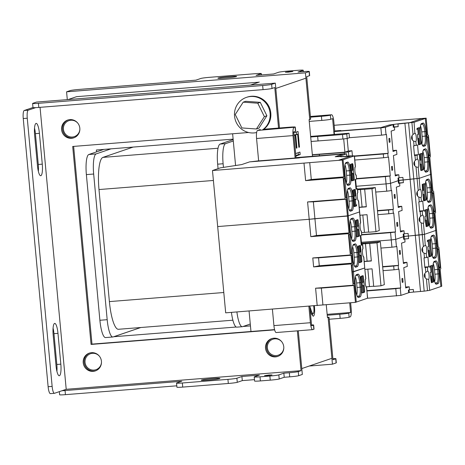 <?xml version="1.0" encoding="UTF-8"?>
<svg xmlns="http://www.w3.org/2000/svg" width="465" height="465" viewBox="0 0 465 465"><rect width="100%" height="100%" fill="white"/><g stroke="black" fill="none" stroke-linecap="round" stroke-linejoin="round"><path stroke-width="0.7" d="M269.119 375.005L264.544 375.633L267.451 375.575L272.025 374.941L269.119 375.005M212.662 378.609A9.393 0.529 -5.3 0 0 201.223 380.19A9.393 0.529 -5.3 0 0 208.483 380.039A9.393 0.529 -5.3 0 0 219.928 378.458A9.393 0.529 -5.3 0 0 212.662 378.609M68.146 119.918A9.393 9.131 -108.8 0 0 72.499 137.977A9.393 9.131 -108.8 0 0 74.197 137.669M69.843 119.615A9.393 9.131 -108.8 0 0 61.764 130.799A9.393 9.131 -108.8 0 0 73.743 137.843A9.393 9.131 -108.8 0 0 69.843 119.615M89.762 352.981A9.393 9.131 -108.8 0 0 94.116 371.041A9.393 9.131 -108.8 0 0 95.819 370.739M91.466 352.679A9.393 9.131 -108.8 0 0 83.386 363.863A9.393 9.131 -108.8 0 0 95.36 370.907A9.393 9.131 -108.8 0 0 91.466 352.679M272.083 338.503A9.393 9.131 -108.8 0 0 276.437 356.562A9.393 9.131 -108.8 0 0 278.14 356.26M273.786 338.2A9.393 9.131 -108.8 0 0 265.707 349.389A9.393 9.131 -108.8 0 0 277.681 356.428A9.393 9.131 -108.8 0 0 273.786 338.2M295.281 127.073L295.664 131.182A7.516 0.424 174.7 0 1 295.473 131.293L295.095 127.183A7.516 0.424 -5.3 0 0 295.281 127.073A7.516 0.424 -5.3 0 0 289.474 127.195L263.795 129.235A18.315 17.804 -108.8 0 0 269.671 108.153A18.315 17.804 -108.8 0 0 251.344 96.267A18.315 17.804 -108.8 0 0 247.118 97.139L246.409 97.383A18.315 17.804 -108.8 0 0 234.877 118.319A18.315 17.804 -108.8 0 0 254.006 132.926A18.315 17.804 -108.8 0 0 256.639 132.513M296.042 157.879L293.636 131.921L295.473 131.293M274.641 329.859L91.07 344.431L72.703 146.475L248.601 132.508M278.535 128.061L274.774 87.536L272.013 88.478A7.516 0.424 174.7 0 1 263.05 89.629L262.667 85.519L38.415 103.329L38.798 107.432L263.05 89.629M279.209 378.998A7.516 0.424 174.7 0 1 270.246 380.143L269.863 376.04A7.516 0.424 -5.3 0 0 278.826 374.889L279.209 378.998L284.225 377.284L289.695 376.853L289.317 372.744A7.516 0.424 -5.3 0 0 298.28 371.593L301.041 370.651L66.21 389.298L40.054 107.334M301.041 370.651L297.35 330.859M176.537 383.108A7.516 0.424 -5.3 0 0 182.35 382.986L182.728 387.095A7.516 0.424 174.7 0 1 176.921 387.217L176.537 383.108A7.516 0.424 -5.3 0 1 176.729 382.997L181.745 381.283L65.059 390.548L65.443 394.657L176.793 385.816M237.278 382.329A7.516 0.424 174.7 0 1 228.309 383.474L227.931 379.364A7.516 0.424 -5.3 0 0 236.894 378.219L237.278 382.329L242.294 380.614L241.91 376.505L259.412 375.116L254.396 376.83A7.516 0.424 -5.3 0 0 254.21 376.941A7.516 0.424 -5.3 0 0 260.016 376.819L260.4 380.928L270.246 380.143M242.294 380.614L254.46 379.649M289.317 372.744L283.848 373.18L284.225 377.284M38.798 107.432A7.516 0.424 174.7 0 1 35.695 107.636A7.516 0.424 174.7 0 1 32.986 107.56L32.608 103.451A7.516 0.424 -5.3 0 0 38.415 103.329M50.493 393.611A7.516 1.715 -94.5 0 1 50.394 393.628A7.516 1.715 -94.5 0 1 48.128 386.711L52.138 386.392A7.516 1.715 85.5 0 0 54.405 393.309A7.516 1.715 85.5 0 0 54.504 393.291L66.21 389.298M61.955 390.751A7.516 0.424 -5.3 0 0 65.059 390.548M227.931 379.364L182.35 382.986M236.894 378.219L241.91 376.505M269.863 376.04L260.016 376.819M278.826 374.889L283.848 373.18M279.477 127.991L275.315 83.119L36.473 102.079L32.794 103.335A7.516 0.424 -5.3 0 0 32.608 103.451M274.577 329.621L91.989 344.117L73.644 146.399M298.28 371.593L298.664 375.703L302.337 374.447L298.292 330.784M262.667 85.519A7.516 0.424 -5.3 0 0 271.636 84.368L275.315 83.119M34.515 128.09A10.8 2.465 -94.5 0 1 35.41 133.653L38.27 164.47A10.8 2.465 -94.5 0 1 38.363 171.353M53.068 328.104A10.8 2.465 -94.5 0 1 53.963 333.667L56.823 364.479A10.8 2.465 -94.5 0 1 56.916 371.366M24.227 110.496L28.243 110.176A7.516 1.715 85.5 0 0 27.261 118.215L23.25 118.534A7.516 1.715 -94.5 0 1 24.227 110.496L32.98 107.508M23.25 118.534L48.128 386.711M65.443 394.657A7.516 0.424 174.7 0 1 59.63 394.785L59.34 391.64M298.664 375.703A7.516 0.424 174.7 0 1 289.695 376.853M260.4 380.928A7.516 0.424 174.7 0 1 254.588 381.05L254.21 376.941M182.728 387.095L228.309 383.474M91.07 344.431L91.989 344.117M28.243 110.176L35.695 107.636M34.613 134.978L37.467 165.79A10.8 2.465 85.5 0 0 40.728 175.735A10.8 2.465 85.5 0 0 42.28 164.151L39.42 133.339A10.8 2.465 85.5 0 0 36.16 123.388A10.8 2.465 85.5 0 0 34.613 134.978M53.167 334.986L56.027 365.798A10.8 2.465 85.5 0 0 59.282 375.749A10.8 2.465 85.5 0 0 60.834 364.159L57.974 333.347A10.8 2.465 85.5 0 0 54.713 323.402A10.8 2.465 85.5 0 0 53.167 334.986M52.138 386.392L27.261 118.215M294.008 127.555A7.516 1.715 85.5 0 0 293.026 135.594L256.564 138.494A7.516 1.715 -94.5 0 1 257.546 130.45L295.095 127.183M257.546 130.45L260.301 129.508M276.286 332.516A7.516 1.715 -94.5 0 1 276.193 332.539A7.516 1.715 -94.5 0 1 273.926 325.616L310.388 322.722L308.859 306.237M256.564 138.494L258.645 160.902L295.106 158.007L293.026 135.594M272.391 309.132L273.926 325.616M310.388 322.722A7.516 1.715 85.5 0 0 312.654 329.644A7.516 1.715 85.5 0 0 312.753 329.621L313.84 329.249L313.457 325.14A7.516 0.424 -5.3 0 0 313.648 325.029A7.516 0.424 -5.3 0 0 311.538 324.93M309.8 306.162L311.62 325.767L313.457 325.14M313.648 325.029L314.026 329.139A7.516 0.424 174.7 0 1 313.84 329.249M111.048 148.835L96.116 153.927A18.786 4.29 85.5 0 0 93.668 174.026L107.183 319.693A18.786 4.29 85.5 0 0 112.85 336.991A18.786 4.29 85.5 0 0 113.094 336.939L140.756 327.511M133.147 147.079L102.91 157.391A30.056 6.859 85.5 0 0 98.993 189.551L109.385 301.599A30.056 6.859 85.5 0 0 118.453 329.284L232.884 320.199M231.436 312.387A18.786 4.29 85.5 0 0 236.83 327.151L242.3 326.715A18.786 4.29 85.5 0 0 242.544 326.663L250.275 324.024M233.168 139.622L220.096 144.08A18.786 4.29 85.5 0 0 217.649 164.18L218.062 168.632M103.753 149.416L88.827 154.502A18.786 4.29 85.5 0 0 86.374 174.602L99.888 320.269A18.786 4.29 85.5 0 0 105.555 337.573L112.85 336.991M233.302 141.011L225.566 143.644A18.786 4.29 85.5 0 0 223.119 163.744L223.456 167.377M236.906 311.951A18.786 4.29 85.5 0 0 242.3 326.715M289.974 71.587L285.394 72.22L288.3 72.156L292.874 71.523L289.974 71.587M229.332 76.62A9.393 0.529 -5.3 0 0 217.893 78.201A9.393 0.529 -5.3 0 0 225.153 78.044A9.393 0.529 -5.3 0 0 236.598 76.463A9.393 0.529 -5.3 0 0 229.332 76.62M327.232 315.258L339.781 314.264A7.516 0.424 -5.3 0 0 348.744 313.114L349.128 317.223A7.516 0.424 174.7 0 1 340.159 318.368L329.22 319.24L332.981 359.765L335.742 358.823A7.516 0.424 -5.3 0 0 335.928 358.707A7.516 0.424 -5.3 0 0 332.876 358.649M327.151 314.346L350.587 312.486L348.744 313.114M309.475 75.708L309.097 71.598A7.516 0.424 -5.3 0 0 309.283 71.482L309.667 75.592A7.516 0.424 174.7 0 1 309.475 75.708L306.72 76.649L310.475 117.174L321.414 116.308A7.516 0.424 -5.3 0 0 330.382 115.157L330.76 119.267A7.516 0.424 174.7 0 1 321.797 120.412L309.248 121.412M67.303 99.632L66.576 91.82L70.256 90.565A7.516 0.424 -5.3 0 1 79.224 89.414L195.905 80.149L200.927 78.44A7.516 0.424 -5.3 0 1 209.889 77.289L255.471 73.673A7.516 0.424 -5.3 0 1 261.278 73.546A7.516 0.424 -5.3 0 1 261.092 73.662L256.07 75.371L273.577 73.982L278.593 72.273A7.516 0.424 -5.3 0 1 287.556 71.122L297.402 70.343A7.516 0.424 -5.3 0 1 303.215 70.215A7.516 0.424 -5.3 0 1 303.023 70.331L298.007 72.04L303.476 71.61A7.516 0.424 -5.3 0 1 309.283 71.482M327.424 317.31L329.034 317.182L328.11 317.496L332.44 364.188L309.248 366.031M66.576 91.82L305.418 72.854L309.748 119.54L310.667 119.226L310.475 117.174M335.928 358.707L336.311 362.816A7.516 0.424 174.7 0 1 336.119 362.933L332.44 364.188M309.097 71.598L305.418 72.854M329.034 317.182L329.22 319.24M350.627 302.744L351.191 308.812A7.516 1.715 85.5 0 1 350.215 316.851L349.128 317.223M380.864 127.875L385.351 127.3L386.026 134.583L381.544 135.158L380.864 127.875L334.19 131.578L335.3 131.2L334.736 131.397L333.835 121.685A7.516 1.715 85.5 0 0 331.568 114.768A7.516 1.715 85.5 0 0 331.469 114.785L330.382 115.157M334.19 131.578L334.451 134.379L334.079 134.507L332.603 118.639L330.76 119.267M349.686 302.82L350.587 312.486M365.194 279.645L365.728 278.878A4.319 0.988 85.5 0 0 365.316 283.388A4.319 0.988 85.5 0 0 366.513 287.353L367.646 298.17L356.266 302.081L354.592 283.999L353.423 283.516L351.738 265.358L352.749 264.132L351.784 253.745L350.616 253.262L348.93 235.104L349.942 233.878L348.262 215.801L359.643 211.889L348.262 215.801L346.588 197.724L345.419 197.236L343.734 179.083L344.745 177.851L343.065 159.774L338.979 160.1L350.366 156.24M348.366 233.68L310.812 236.662L309.202 219.294L348.262 215.801L347.425 216.086L345.867 199.247L345.146 198.944L343.17 177.653L343.792 176.903L342.228 160.059L354.446 155.862L348.593 155.949L340.787 156.786L350.395 156.228L339.055 160.094L343.065 159.774L353.458 271.827L364.717 267.985L352.348 271.915L353.458 271.827L356.266 302.081L355.429 302.366L353.871 285.522L321.362 288.102L315.596 288.207L353.15 285.225L351.174 263.934L351.796 263.178L351.063 255.268L350.343 254.971L348.366 233.68L348.988 232.924L347.425 216.086L314.921 218.666L316.485 235.505L348.988 232.924M353.15 285.225L353.871 285.522M351.174 263.934L313.619 266.916L319.292 265.759L351.796 263.178M310.812 236.662L316.485 235.505M350.343 254.971L312.788 257.953L318.554 257.848L319.292 265.759M351.063 255.268L318.554 257.848M321.362 288.102L322.925 304.947L225.682 312.84L217.678 226.565L309.202 219.294L217.678 226.565L212.476 170.539L309.725 162.64L311.288 179.484L343.792 176.903M317.206 305.575L315.596 288.207M313.619 266.916L312.788 257.953M355.429 302.366L322.925 304.947M359.957 215.243L367.042 214.685L368.669 232.233L375.958 231.651L371.977 188.703L364.682 189.284L366.31 206.838L359.224 207.402M357.585 189.714L364.682 189.284M371.977 188.703L375.319 187.564L357.527 189.052M360.439 189.429L362.072 206.983L359.213 207.268M366.292 206.652L362.072 206.983M375.958 231.651L379.306 230.512L375.319 187.564M368.652 232.047L361.572 232.663M362.816 215.016L364.426 232.378M99.516 356.341A8.451 8.219 -108.8 0 0 85.2 363.368A8.451 8.219 -108.8 0 0 101.486 362.119M77.899 123.277A8.451 8.219 -108.8 0 0 63.583 130.299A8.451 8.219 -108.8 0 0 79.87 129.055M96.557 151.869L96.389 149.997L233.128 139.14L232.628 133.781L235.575 165.517M249.066 310.986L250.972 331.493L250.449 325.895L243.085 326.476M236.237 327.023L113.71 336.73M259.319 82.049L250.379 85.095L258.9 82.189L76.58 96.668L68.059 99.574M113.71 336.753L140.831 327.505M281.837 341.862A8.451 8.219 -108.8 0 0 267.369 347.878A8.451 8.219 -108.8 0 0 283.807 347.646M295.647 153.584L299.937 152.067L300.169 154.549L295.641 156.205M309.835 306.563L310.765 309.126C311.533 311.777 312.329 313.305 313.148 313.712C313.892 313.009 314.125 310.864 313.846 307.278L313.683 305.854M314.34 305.801L314.491 307.191C314.881 312.323 314.526 315.317 313.427 316.177L313.288 316.194M313.183 316.194L313.427 316.177C312.492 315.927 311.579 314.311 310.684 311.335L310.138 309.824M311.225 313.869L313.148 313.712M327.447 317.549L326.25 304.68M312.486 156.298L309.08 119.592M275.809 88.443L305.261 78.399M301.797 368.571L331.249 358.527M293.729 132.955L298.03 131.49L299.477 147.097L298.844 147.312L297.623 134.187L295.717 134.838L296.937 147.963L296.298 148.178L295.083 135.053L293.961 135.437M313.84 307.243L314.491 307.191M312.654 313.753L312.311 315.317M310.079 309.178L310.765 309.126M298.158 152.671L298.344 154.694L300.169 154.549M298.344 154.694L295.827 155.548M296.252 132.095L296.449 134.28M298.826 147.149L299.477 147.097M293.921 134.972L297.623 134.187M293.921 134.984L295.717 134.838M296.286 148.015L296.937 147.963M293.932 135.146L295.083 135.053M362.386 249.391L362.921 248.624A4.319 0.988 85.5 0 0 362.508 253.134A4.319 0.988 85.5 0 0 363.706 257.099L364.717 267.985L363.822 257.104L363.002 256.023M361.189 244.695L362.694 244.753L363.02 248.519M359.997 223.619L360.532 222.851A4.319 0.988 85.5 0 0 360.119 227.362A4.319 0.988 85.5 0 0 361.317 231.326L361.793 235.046L360.34 235.575L361.241 245.282L362.566 244.828L362.921 248.624M361.665 235.121L361.427 231.338L360.613 230.256M357.161 229.268L359.009 229.791L357.219 229.861M357.05 219.893L357.823 219.672L358.166 220.706L358.637 225.821L356.917 226.624M356.905 226.513L358.637 225.821M358.155 230.082L358.736 236.313L359.335 236.11L359.48 234.901L359.335 236.144L357.062 236.918L356.713 235.848L355.551 220.404L357.823 219.631L358.172 220.706L359.492 234.901M355.498 220.451L356.184 220.189M359.009 229.791L359.48 234.901M357.207 219.881L357.788 226.106M358.736 236.313L357.823 236.406M355.551 220.445L356.713 235.848L357.062 236.883L357.847 236.615L356.318 220.183M359.555 255.041L361.398 255.564L359.608 255.634M359.439 245.665L360.212 245.444L360.555 246.479L361.032 251.588L359.305 252.396M359.3 252.286L361.032 251.588M360.544 255.855L361.125 262.086L361.724 261.882L361.869 260.673L361.729 261.917L359.457 262.69L359.102 261.615L357.788 247.427L357.94 246.177L360.195 245.41L361.88 260.673M357.887 246.218L358.573 245.962M361.398 255.564L361.869 260.673M359.602 245.648L360.177 251.879M361.125 262.086L360.212 262.173M357.945 246.218L359.114 261.615L359.451 262.655L360.236 262.388L358.713 245.956M353.952 264.719A8.265 1.889 85.5 0 0 354.231 257.221L353.819 252.739A8.265 1.889 85.5 0 0 352.575 246.665M351.563 238.946A8.265 1.889 85.5 0 0 351.842 231.448L351.424 226.967A8.265 1.889 85.5 0 0 350.186 220.892M355.644 226.577L356.062 231.059A9.207 2.098 -94.5 0 1 354.865 240.905L353.359 241.422A9.207 2.098 -94.5 0 1 352.726 241.23A9.207 2.098 -94.5 0 1 350.459 232.971L350.046 228.484A9.207 2.098 -94.5 0 1 350.895 218.905A9.207 2.098 -94.5 0 1 351.244 218.637L352.749 218.126A9.207 2.098 -94.5 0 1 355.644 226.577L354.528 226.722A8.265 1.889 85.5 0 0 352.034 219.108A8.265 1.889 85.5 0 0 351.924 219.131L350.523 219.608M358.038 252.35L358.451 256.831A9.207 2.098 -94.5 0 1 357.254 266.678L355.748 267.195A9.207 2.098 -94.5 0 1 355.115 267.003A9.207 2.098 -94.5 0 1 352.848 258.738L352.435 254.256A9.207 2.098 -94.5 0 1 353.284 244.677A9.207 2.098 -94.5 0 1 353.632 244.41L355.138 243.898A9.207 2.098 -94.5 0 1 358.038 252.35L356.917 252.489A8.265 1.889 85.5 0 0 354.423 244.881A8.265 1.889 85.5 0 0 354.313 244.904L352.912 245.381M361.654 244.666L360.794 235.418M360.648 222.741L358.637 201.037L357.806 200.002M353.359 241.422L352.232 240.568A8.265 1.889 85.5 0 0 352.249 240.579A8.265 1.889 85.5 0 0 352.36 240.562L353.865 240.045A8.265 1.889 85.5 0 0 354.94 231.204L354.528 226.722L351.424 226.967M354.632 266.352A8.265 1.889 85.5 0 0 354.644 266.352A8.265 1.889 85.5 0 0 354.749 266.329L356.254 265.817A8.265 1.889 85.5 0 0 357.329 256.976L356.917 252.489L353.819 252.739M365.845 278.762L364.717 267.985L365.728 278.878M367.524 298.239L366.623 287.358L365.81 286.277M362.357 285.295L364.205 285.818L362.415 285.888M362.09 275.937L363.02 275.699L363.363 276.733L363.833 281.842L362.113 282.65M362.101 282.54L363.833 281.842M363.351 286.109L363.932 292.34L364.531 292.136L364.694 290.921L363.38 276.727L363.014 275.623L360.741 276.396L361.904 291.875L360.602 277.675L360.747 276.472L361.514 276.21L363.043 292.642L362.165 292.915M364.205 285.818L364.676 290.927M362.404 275.902L362.985 282.133M363.932 292.34L363.02 292.427M362.247 292.979L361.904 291.869L362.258 292.904M362.281 292.979L364.537 292.206L364.694 290.921M356.76 294.973A8.265 1.889 85.5 0 0 357.039 287.475L356.626 282.993A8.265 1.889 85.5 0 0 355.382 276.919M360.061 296.932L358.556 297.449A9.207 2.098 -94.5 0 1 357.922 297.257A9.207 2.098 -94.5 0 1 355.655 288.992L355.243 284.51A9.207 2.098 -94.5 0 1 356.091 274.931A9.207 2.098 -94.5 0 1 356.44 274.664L357.945 274.152A9.207 2.098 -94.5 0 1 360.846 282.604L361.259 287.085A9.207 2.098 -94.5 0 1 360.061 296.932L359.061 296.071A8.265 1.889 85.5 0 0 360.137 287.225L359.724 282.743A8.265 1.889 85.5 0 0 357.23 275.135A8.265 1.889 85.5 0 0 357.12 275.158L355.719 275.635M357.44 296.606A8.265 1.889 85.5 0 0 357.446 296.606A8.265 1.889 85.5 0 0 357.556 296.583L359.061 296.071L357.236 296.217M437.472 249.403L438.559 249.054L440.245 267.212L439.239 268.439L440.913 286.516L429.66 290.352L424.19 291.148L413.548 292.078L413.309 289.463L409.479 289.765L408.392 290.137L408.636 292.752L400.94 295.374L367.501 298.251M398.133 206.541L401.737 206.291L402.115 210.401L398.604 211.592L400.493 231.954L404.004 230.756L404.283 233.744L408.107 233.436L408.351 236.051L424.458 234.325L435.717 230.489L437.396 248.572L438.559 249.054M439.111 267.073L440.245 267.212M441.75 286.231L440.913 286.516L435.717 230.489L436.554 230.204L438.117 247.049L438.832 247.345L440.808 268.636L440.186 269.392L441.75 286.231M413.548 292.055L408.619 292.613M409.026 289.922L409.258 292.398M403.829 233.895L404.062 236.371L403.422 236.586L408.351 236.028L404.062 236.371L404.3 238.987L403.667 239.202M408.596 238.644L404.3 238.987M426.254 253.692L426.608 257.482L424.452 257.872L424.016 253.146L426.254 253.692A4.319 0.988 85.5 0 0 426.667 249.182A4.319 0.988 85.5 0 0 425.469 245.218L423.4 246.508L422.301 234.697L408.351 236.051L408.596 238.667L404.765 238.969L405.044 241.957L401.533 243.154L403.422 263.51L406.933 262.312L403.329 262.568M424.016 253.146C421.377 251.245 421.174 249.031 423.4 246.508M427.498 290.724L426.405 278.913L428.649 279.465A4.319 0.988 85.5 0 0 429.055 274.955A4.319 0.988 85.5 0 0 427.864 270.99L425.789 272.281L425.353 267.555L424.882 267.613L423.987 257.935L424.452 257.872M425.353 267.555L427.509 267.195L427.649 270.99M425.097 277.884A4.319 0.988 85.5 0 0 424.783 273.472M430.16 272.525L431.02 272.234L430.172 272.641M431.392 276.204L431.968 282.435L431.351 282.644L430.532 276.495L431.392 276.204L430.474 275.896M431.02 272.234L430.445 266.003L429.84 266.207L429.695 267.416L429.84 266.172L432.113 265.399L432.462 266.468L433.63 281.912L431.357 282.685L430.172 272.525M433.769 280.668L433.624 281.871L431.95 282.226M433.781 280.662L432.462 266.468L432.113 265.434L431.334 265.701L432.857 282.133M427.771 246.758L428.631 246.462L427.783 246.869M428.997 250.437L429.579 256.663L428.963 256.872L428.137 250.722L428.997 250.437L428.085 250.124M428.631 246.462L428.05 240.231L427.451 240.434L427.306 241.643L427.451 240.399L429.724 239.626L430.073 240.696L431.381 254.896L431.235 256.099L429.555 256.453M427.777 246.752L428.963 256.913M431.381 254.89L430.073 240.696L429.724 239.661L428.945 239.928L430.468 256.36M422.702 252.111A4.319 0.988 85.5 0 0 422.394 247.7M432.247 255.942A8.265 1.889 85.5 0 0 432.52 248.45L432.107 243.968A8.265 1.889 85.5 0 0 430.863 237.888M434.636 281.714A8.265 1.889 85.5 0 0 434.915 274.216L434.496 269.735A8.265 1.889 85.5 0 0 433.252 263.661M431.392 254.89L431.235 256.139L428.98 256.907M427.509 267.195L428.835 266.741L427.934 257.035L426.608 257.482M433.531 275.739L433.113 271.258A9.207 2.098 -94.5 0 1 433.967 261.679A9.207 2.098 -94.5 0 1 434.316 261.406L435.821 260.894A9.207 2.098 -94.5 0 1 438.716 269.345L439.134 273.827A9.207 2.098 -94.5 0 1 437.931 283.679L436.426 284.191A9.207 2.098 -94.5 0 1 435.798 283.999A9.207 2.098 -94.5 0 1 433.531 275.739M431.142 249.967L430.724 245.485A9.207 2.098 -94.5 0 1 431.572 235.906A9.207 2.098 -94.5 0 1 431.921 235.639L433.426 235.121A9.207 2.098 -94.5 0 1 436.327 243.573L436.74 248.06A9.207 2.098 -94.5 0 1 435.542 257.906L434.037 258.418A9.207 2.098 -94.5 0 1 433.403 258.226A9.207 2.098 -94.5 0 1 431.142 249.967M424.83 267.026L428.835 266.741M426.405 278.913C423.766 277.018 423.563 274.803 425.789 272.281M406.933 262.312L407.311 266.422L403.8 267.619L405.689 287.975L409.2 286.777L409.479 289.765M405.602 287.033L409.2 286.777M391.222 190.609L386.741 191.185L386.066 183.902L390.548 183.326L391.222 190.609L391.64 190.464L393.39 209.326L392.972 209.471L393.32 213.203L393.739 213.063L395.488 231.925L395.07 232.064L396.418 246.63L391.937 247.206L391.263 239.923L395.744 239.347L403.434 236.726L403.678 239.341L404.765 238.969M433.915 211.046L435.048 211.186L434.037 212.412L435.717 230.489L424.458 234.325L425.254 245.218M435.31 283.354A8.265 1.889 85.5 0 0 435.321 283.354A8.265 1.889 85.5 0 0 435.432 283.33L436.937 282.819A8.265 1.889 85.5 0 0 438.013 273.972L437.594 269.491A8.265 1.889 85.5 0 0 435.101 261.876A8.265 1.889 85.5 0 0 434.996 261.9L433.595 262.376M434.037 258.418L432.915 257.569A8.265 1.889 85.5 0 0 432.932 257.581A8.265 1.889 85.5 0 0 433.037 257.558L434.543 257.046A8.265 1.889 85.5 0 0 435.624 248.2L435.205 243.718A8.265 1.889 85.5 0 0 432.712 236.11A8.265 1.889 85.5 0 0 432.601 236.127L431.2 236.609M396.418 246.63L396.837 246.491L398.586 265.352L398.168 265.498L398.517 269.229L398.935 269.09L400.685 287.951L400.266 288.091L400.94 295.374M400.132 250.379L399.296 250.664L399.638 254.396L400.475 254.111L400.132 250.379M402.242 282.412L403.074 282.127L402.731 278.39L401.894 278.675L402.242 282.412M402.219 282.191L403.074 282.127M400.475 254.111L399.621 254.181M398.586 265.352L382.654 266.619M380.934 248.083L391.937 247.206M398.517 269.229L394.035 269.805L393.686 266.067L382.683 266.945M393.686 266.067L398.168 265.498M400.685 287.951L366.949 290.631M383.032 270.677L394.035 269.805M396.459 295.949L395.785 288.666L366.978 290.956M395.785 288.666L400.266 288.091M361.433 242.294L391.263 239.923L361.433 242.294M432.276 193.376L433.363 193.027L435.048 211.186M392.937 150.515L396.535 150.265L396.918 154.374L393.407 155.572L395.297 175.927L398.807 174.73L399.086 177.717L402.911 177.415L403.155 180.025L419.261 178.304L430.52 174.462L432.194 192.545L433.363 193.027M436.554 230.204L435.717 230.489L430.52 174.462L431.357 174.177L432.915 191.022L433.636 191.318L435.612 212.61L434.99 213.365L436.554 230.204M428.718 155.025L429.852 155.159L428.84 156.385L430.52 174.462L419.261 178.304L398.865 180.344L399.104 182.96L398.47 183.175M386.026 134.583L386.444 134.437L388.194 153.299L387.775 153.444L388.118 157.182L388.537 157.036L390.286 175.898L389.873 176.043L390.548 183.326L398.238 180.699L398.482 183.315L403.399 182.64L399.104 182.96M398.633 177.868L398.865 180.344L398.226 180.565L403.155 180.007L403.399 182.64M421.058 197.666L421.412 201.461L419.256 201.845L418.814 197.119L421.058 197.666A4.319 0.988 85.5 0 0 421.47 193.155A4.319 0.988 85.5 0 0 420.273 189.191L418.204 190.487L417.105 178.676L416.012 166.865L418.25 167.412A4.319 0.988 85.5 0 0 418.663 162.901A4.319 0.988 85.5 0 0 417.465 158.937L415.396 160.233L414.954 155.508L414.489 155.56L413.588 145.882L417.541 144.981L418.442 154.694L417.117 155.147L417.25 158.937M418.814 197.119C416.181 195.219 415.977 193.01 418.204 190.487M423.452 223.438L424.458 234.325L422.301 234.697L421.209 222.892L423.452 223.438A4.319 0.988 85.5 0 0 423.859 218.928A4.319 0.988 85.5 0 0 422.662 214.964L420.593 216.254L420.157 211.529L419.686 211.587L418.785 201.909L419.256 201.845M420.157 211.529L422.313 211.168L422.452 214.964M419.901 221.857A4.319 0.988 85.5 0 0 419.587 217.446M424.964 216.504L425.824 216.208L424.975 216.614M426.19 220.183L426.771 226.414L426.155 226.618L425.33 220.468L426.19 220.183L425.277 219.869M425.824 216.208L425.248 209.977L424.644 210.18L424.499 211.389L424.644 210.145L426.917 209.372L427.265 210.447L428.434 225.885L426.161 226.658L424.975 216.498M425.975 209.692L426.917 209.407L427.259 210.447L428.573 224.642L428.428 225.845L426.748 226.199M426.138 209.674L427.661 226.106M423.435 190.435L422.854 184.204L422.255 184.413L422.575 190.731L423.435 190.435L422.586 190.842M423.801 194.411L424.382 200.642L423.766 200.845L422.941 194.696L423.801 194.411L422.888 194.103M423.586 183.919L424.51 183.64L424.876 184.675L426.19 198.869L426.039 200.113L423.784 200.88L423.417 199.811L422.249 184.373L424.522 183.599L424.876 184.675L426.184 198.869L426.039 200.078L424.359 200.427M423.743 183.902L425.272 200.339M417.506 196.091A4.319 0.988 85.5 0 0 417.198 191.673M427.05 199.921A8.265 1.889 85.5 0 0 427.323 192.423L426.911 187.941A8.265 1.889 85.5 0 0 425.667 181.867M429.439 225.694A8.265 1.889 85.5 0 0 429.718 218.195L429.3 213.714A8.265 1.889 85.5 0 0 428.056 207.634M422.313 211.168L423.638 210.721L422.737 201.008L421.412 201.461M428.335 219.713L427.916 215.231A9.207 2.098 -94.5 0 1 428.765 205.652A9.207 2.098 -94.5 0 1 429.119 205.385L430.625 204.867A9.207 2.098 -94.5 0 1 433.52 213.325L433.938 217.806A9.207 2.098 -94.5 0 1 432.735 227.652L431.229 228.164A9.207 2.098 -94.5 0 1 430.602 227.972A9.207 2.098 -94.5 0 1 428.335 219.713M425.94 193.94L425.527 189.458A9.207 2.098 -94.5 0 1 426.376 179.879A9.207 2.098 -94.5 0 1 426.725 179.612L428.23 179.101A9.207 2.098 -94.5 0 1 431.131 187.552L431.543 192.033A9.207 2.098 -94.5 0 1 430.346 201.88L428.84 202.397A9.207 2.098 -94.5 0 1 428.207 202.205A9.207 2.098 -94.5 0 1 425.94 193.94M419.633 211.005L423.638 210.721M421.209 222.892C418.57 220.991 418.366 218.777 420.593 216.254M399.569 182.948L399.848 185.936L396.331 187.133L398.22 207.489L401.737 206.291M400.406 231.006L404.004 230.756M418.25 167.412L420.058 189.191M430.113 227.327A8.265 1.889 85.5 0 0 430.125 227.327A8.265 1.889 85.5 0 0 430.235 227.304L431.735 226.792A8.265 1.889 85.5 0 0 432.816 217.946L432.398 213.464A8.265 1.889 85.5 0 0 429.904 205.856A8.265 1.889 85.5 0 0 429.8 205.873L428.393 206.355M428.84 202.397L427.719 201.543A8.265 1.889 85.5 0 0 427.736 201.554A8.265 1.889 85.5 0 0 427.841 201.531L429.346 201.019A8.265 1.889 85.5 0 0 430.427 192.179L430.009 187.691A8.265 1.889 85.5 0 0 427.515 180.083A8.265 1.889 85.5 0 0 427.405 180.106L426.004 180.583M404.283 233.744L403.196 234.11L403.434 236.726L395.744 239.347L391.263 239.923L390.583 232.64L361.782 234.93M394.936 194.353L394.099 194.637L394.442 198.369L395.279 198.084L394.936 194.353M397.04 226.385L397.877 226.1L397.534 222.363L396.697 222.648L397.04 226.385M397.023 226.164L397.877 226.1M395.279 198.084L394.425 198.154M393.39 209.326L377.458 210.593M375.737 192.057L386.741 191.185M393.32 213.203L388.833 213.778L388.49 210.046L377.487 210.918M388.49 210.046L392.972 209.471M395.488 231.925L361.747 234.604M377.836 214.65L388.833 213.778M390.583 232.64L395.07 232.064M356.237 186.267L386.066 183.902L356.237 186.267M212.476 170.539L220.34 167.859L241.736 164.569L249.67 161.861L341.833 154.177L342.647 154.177L335.189 156.722L350.25 156.194M343.17 177.653L305.615 180.641L311.288 179.484M345.146 198.944L307.586 201.926L313.358 201.827L314.921 218.666L309.202 219.294L307.586 201.926M345.867 199.247L313.358 201.827M305.615 180.641L304.005 163.267M309.725 162.64L342.228 160.059M357.19 193.37L357.725 192.597A4.319 0.988 85.5 0 0 357.312 197.108A4.319 0.988 85.5 0 0 358.509 201.072L360.532 222.851M355.992 188.674L357.492 188.732L357.823 192.493M354.801 167.598L355.33 166.825A4.319 0.988 85.5 0 0 354.923 171.341A4.319 0.988 85.5 0 0 356.12 175.299L356.591 179.019L355.144 179.548L356.045 189.255L357.37 188.807L357.725 192.597M356.469 179.095L356.231 175.311L355.411 174.23M258.633 160.826L250.403 161.814L299.239 157.931L300.634 157.478M351.964 173.242L353.807 173.765L352.022 173.834M351.854 163.872L352.627 163.645L352.964 164.686L353.441 169.795L351.72 170.597M351.709 170.486L353.441 169.795M352.958 174.055L353.534 180.286L354.138 180.083L354.284 178.874L354.138 180.118L351.866 180.891L351.517 179.821L350.209 165.627L350.348 164.383L352.61 163.61L354.289 178.874M350.302 164.424L350.988 164.162M353.807 173.765L354.284 178.874M352.011 163.854L352.592 170.085M353.534 180.286L352.627 180.379M350.354 164.418L351.866 180.856L352.644 180.589L351.122 164.157M354.353 199.014L356.202 199.537L354.411 199.607M354.243 189.639L355.016 189.418L355.359 190.458L355.83 195.567L354.109 196.369M354.098 196.259L355.83 195.567M355.347 199.828L355.928 206.059L356.527 205.856L356.672 204.647L356.533 205.89L354.26 206.663L353.906 205.594L352.592 191.4L352.743 190.15L354.998 189.383L356.202 199.537M352.691 190.197L353.377 189.935M354.4 189.627L354.981 195.852M355.928 206.059L355.016 206.152M352.743 190.191L354.272 206.623L355.039 206.361L353.51 189.929M348.756 208.692A8.265 1.889 85.5 0 0 349.035 201.194L348.622 196.712A8.265 1.889 85.5 0 0 347.378 190.638M346.367 182.919A8.265 1.889 85.5 0 0 346.646 175.421L346.227 170.94A8.265 1.889 85.5 0 0 344.983 164.866M350.447 170.55L350.866 175.032A9.207 2.098 -94.5 0 1 349.663 184.884L348.157 185.395A9.207 2.098 -94.5 0 1 347.529 185.204A9.207 2.098 -94.5 0 1 345.263 176.944L344.844 172.463A9.207 2.098 -94.5 0 1 345.698 162.884A9.207 2.098 -94.5 0 1 346.047 162.611L347.553 162.099A9.207 2.098 -94.5 0 1 350.447 170.55L349.325 170.696A8.265 1.889 85.5 0 0 346.832 163.081A8.265 1.889 85.5 0 0 346.727 163.105L345.326 163.581M352.842 196.323L353.255 200.804A9.207 2.098 -94.5 0 1 352.057 210.657L350.552 211.168A9.207 2.098 -94.5 0 1 349.918 210.976A9.207 2.098 -94.5 0 1 347.651 202.717L347.239 198.235A9.207 2.098 -94.5 0 1 348.087 188.651A9.207 2.098 -94.5 0 1 348.436 188.383L349.942 187.872A9.207 2.098 -94.5 0 1 352.842 196.323L351.72 196.468A8.265 1.889 85.5 0 0 349.227 188.854A8.265 1.889 85.5 0 0 349.116 188.877L347.715 189.354M356.457 188.639L355.597 179.391M354.446 155.862L355.434 166.72M300.634 157.455L341.839 154.188L342.682 154.182L335.236 156.722L338.88 156.432L346.576 153.81L343.763 153.816L297.089 157.519L295.106 158.007M348.157 185.395L347.035 184.547A8.265 1.889 85.5 0 0 347.053 184.559A8.265 1.889 85.5 0 0 347.163 184.535L348.669 184.024A8.265 1.889 85.5 0 0 349.744 175.177L349.325 170.696L346.227 170.94M349.436 210.331A8.265 1.889 85.5 0 0 349.442 210.331A8.265 1.889 85.5 0 0 349.552 210.308L351.058 209.791A8.265 1.889 85.5 0 0 352.133 200.95L351.72 196.468L348.622 196.712M346.785 156.089L346.576 153.81M338.88 156.432L338.909 156.74M389.298 124.998L380.55 127.689L339.444 130.95L340.845 130.473L334.695 130.961L340.799 130.473L339.398 130.95L380.603 127.677L389.397 124.963L393.041 124.678L393.285 127.288L398.203 126.614L397.959 124.004L414.065 122.278L425.324 118.441L426.998 136.518L428.166 137.006L429.852 155.159M398.697 123.748L389.298 124.98M421.238 118.784L409.857 122.644L398.697 123.731M427.073 137.349L428.166 137.006M431.357 174.177L430.52 174.462L425.324 118.441L426.161 118.157L427.719 134.995L428.439 135.292L430.416 156.583L429.794 157.339L431.357 174.177M421.238 118.761L425.324 118.441L421.313 118.755L409.973 122.626L397.959 124.004M426.161 118.157L334.166 125.283M393.663 124.318L393.907 126.933L393.274 127.154M398.197 126.596L393.907 126.933M414.059 145.818L413.618 141.093L415.861 141.639A4.319 0.988 85.5 0 0 416.274 137.129A4.319 0.988 85.5 0 0 415.076 133.164L413.001 134.461L411.909 122.65M413.618 141.093C410.984 139.192 410.775 136.983 413.001 134.461M414.699 165.836A4.319 0.988 85.5 0 0 414.391 161.419M420.627 160.181L420.046 153.95L419.447 154.159L419.767 160.477L420.627 160.181L419.779 160.588M420.081 163.849L420.994 164.157L421.575 170.388L420.959 170.597L420.616 169.556L420.133 164.441M420.994 164.157L420.145 164.447M420.779 153.665L421.72 153.386L422.069 154.421L423.388 168.615L423.231 169.859L420.976 170.626L420.61 169.556L419.447 154.118L421.72 153.345L422.069 154.421L423.377 168.615L423.231 169.824L421.552 170.173M420.935 153.648L422.464 170.085M417.378 134.705L418.238 134.408L417.384 134.821M418.605 138.384L419.18 144.615L418.57 144.824L417.744 138.675L418.605 138.384L417.686 138.076M418.238 134.408L417.657 128.183L417.059 128.387L416.913 129.59L417.053 128.346L419.325 127.573L419.68 128.648L420.994 142.842L420.842 144.086L418.587 144.859L417.384 134.699M418.39 127.892L419.331 127.613L419.668 128.648L420.988 142.842L420.842 144.051L419.163 144.4M418.547 127.875L420.069 144.313M412.31 140.064A4.319 0.988 85.5 0 0 412.002 135.646M421.848 143.894A8.265 1.889 85.5 0 0 422.127 136.396L421.714 131.915A8.265 1.889 85.5 0 0 420.47 125.841M424.243 169.667A8.265 1.889 85.5 0 0 424.516 162.169L424.103 157.687A8.265 1.889 85.5 0 0 422.859 151.613M423.138 163.686L422.72 159.204A9.207 2.098 -94.5 0 1 423.569 149.625A9.207 2.098 -94.5 0 1 423.917 149.358L425.423 148.846A9.207 2.098 -94.5 0 1 428.323 157.298L428.736 161.779A9.207 2.098 -94.5 0 1 427.538 171.626L426.033 172.143A9.207 2.098 -94.5 0 1 425.399 171.951A9.207 2.098 -94.5 0 1 423.138 163.686M420.744 137.919L420.331 133.438A9.207 2.098 -94.5 0 1 421.18 123.853A9.207 2.098 -94.5 0 1 421.528 123.585L423.034 123.074A9.207 2.098 -94.5 0 1 425.934 131.525L426.347 136.007A9.207 2.098 -94.5 0 1 425.15 145.859L423.644 146.37A9.207 2.098 -94.5 0 1 423.011 146.179A9.207 2.098 -94.5 0 1 420.744 137.919M414.431 154.979L418.442 154.694M414.954 155.508L417.117 155.147M416.012 166.865C413.373 164.965 413.17 162.756 415.396 160.233M394.372 126.922L394.651 129.909L391.135 131.107L393.024 151.462L396.535 150.265M395.209 174.98L398.807 174.73M414.065 122.278L414.861 133.164M426.033 172.143L424.911 171.289A8.265 1.889 85.5 0 0 424.929 171.3A8.265 1.889 85.5 0 0 425.033 171.277L426.539 170.765A8.265 1.889 85.5 0 0 427.62 161.925L427.201 157.437A8.265 1.889 85.5 0 0 424.708 149.829A8.265 1.889 85.5 0 0 424.597 149.852L423.197 150.329M422.528 145.533A8.265 1.889 85.5 0 0 422.534 145.528A8.265 1.889 85.5 0 0 422.644 145.51L424.15 144.993A8.265 1.889 85.5 0 0 425.225 136.152L424.812 131.671A8.265 1.889 85.5 0 0 422.319 124.056A8.265 1.889 85.5 0 0 422.208 124.079L420.808 124.556M385.351 127.3L393.041 124.678M399.086 177.717L397.999 178.089L398.238 180.699L390.548 183.326L386.066 183.902L385.386 176.613L356.585 178.903M389.734 138.326L388.903 138.611L389.246 142.348L390.083 142.063L389.734 138.326M391.844 170.359L392.681 170.074L392.332 166.336L391.501 166.621L391.844 170.359M391.826 170.144L392.681 170.074M390.083 142.063L389.228 142.127M312.341 154.706L344.92 152.165L348.308 151.015L347.146 138.483M348.308 151.015L351.953 150.724L352.424 155.787M388.194 153.299L354.458 155.978M312.358 154.915L344.187 152.468L348.442 151.921L351.953 150.724M348.442 151.921L348.814 155.932M350.569 155.816L351.133 155.798M344.92 152.165L343.693 138.925M311.114 141.47L342.938 139.018L347.198 138.477L349.453 137.704L381.544 135.158M388.118 157.182L383.637 157.751L383.294 154.02L354.487 156.304M383.294 154.02L387.775 153.444M390.286 175.898L356.55 178.577M354.83 160.041L383.637 157.751M385.386 176.613L389.873 176.043M319.31 154.415L319.432 155.746M344.187 152.468L344.309 153.816M334.451 134.379L349.041 133.222L349.453 137.704M310.696 136.989L342.519 134.536L346.78 133.99L349.041 133.222M346.78 133.99L347.198 138.477M342.519 134.536L342.938 139.018M317.642 136.489L318.06 140.971M334.079 134.507L310.643 136.425M264.382 116.634L257.773 103.213L243.207 102.149L235.244 114.512L241.847 127.933L256.418 128.991L264.382 116.634L266.893 115.779L260.284 102.352L245.712 101.294L243.207 102.149M256.418 128.991L258.929 128.137L266.893 115.779M257.773 103.213L260.284 102.352M262.237 130.078A18.315 17.804 -108.8 0 0 269.142 108.897A18.315 17.804 -108.8 0 0 250.629 96.511A18.315 17.804 -108.8 0 0 246.409 97.383M364.978 269.398L372.064 268.834L373.691 286.388L380.986 285.806L376.999 242.858L369.71 243.439L371.337 260.993L364.252 261.557M361.59 243.974L369.71 243.439M376.999 242.858L380.347 241.719L361.526 243.265M365.467 243.584L367.094 261.138L364.24 261.423M371.32 260.807L367.094 261.138M380.986 285.806L384.328 284.667L380.347 241.719M373.674 286.202L366.333 286.847M367.838 269.171L369.448 286.533M271.636 84.368L272.013 88.478M57.974 333.347L53.963 333.667M60.834 364.159L56.823 364.479M39.42 133.339L35.41 133.653M42.28 164.151L38.27 164.47M96.116 153.927L88.827 154.502M93.668 174.026L86.374 174.602M107.183 319.693L99.888 320.269M225.566 143.644L220.096 144.08M223.119 163.744L217.649 164.18M218.015 148.248L102.91 157.391M213.4 180.467L98.993 189.551M223.793 292.514L109.385 301.599M336.119 362.933L335.742 358.823M303.145 71.633L303.023 70.331M261.208 74.964L261.092 73.662M340.159 318.368L339.781 314.264M321.797 120.412L321.414 116.308M331.469 114.785L310.411 116.459L331.568 114.768M295.856 155.862L296.455 155.81M356.062 231.059L351.842 231.448M354.865 240.905L353.865 240.045L352.04 240.19M354.231 257.221L358.451 256.831M354.626 266.34L355.748 267.195M357.254 266.678L356.254 265.817L354.429 265.963M352.749 218.126L351.924 219.131M351.244 218.637L350.593 219.434M353.632 244.41L352.981 245.2M355.138 243.898L354.313 244.904M364.246 292.229L364.537 292.206M357.428 296.594L358.556 297.449M357.039 287.475L361.259 287.085M356.626 282.993L360.846 282.604M357.945 274.152L357.12 275.158M356.44 274.664L355.789 275.454M428.649 279.465L429.66 290.352M435.304 283.342L436.426 284.191M437.931 283.679L436.937 282.819L435.112 282.964M434.915 274.216L439.134 273.827M438.716 269.345L434.496 269.735M435.542 257.906L434.543 257.046L432.723 257.192M432.52 248.45L436.74 248.06M436.327 243.573L432.107 243.968M408.596 123.074L424.19 291.148M434.996 261.9L435.821 260.894M433.665 262.202L434.316 261.406M431.276 236.429L431.921 235.639M432.601 236.127L433.426 235.121M420.517 291.526L404.928 123.446M430.108 227.315L431.229 228.164M432.735 227.652L431.735 226.792L429.916 226.937M429.718 218.195L433.938 217.806M433.52 213.325L429.3 213.714M430.346 201.88L429.346 201.019L427.521 201.165M427.323 192.423L431.543 192.033M431.131 187.552L426.911 187.941M429.8 205.873L430.625 204.867M428.468 206.175L429.119 205.385M426.074 180.403L426.725 179.612M427.405 180.106L428.23 179.101M355.33 166.825L354.324 155.938M350.866 175.032L346.646 175.421M349.663 184.884L348.669 184.024L346.844 184.163M349.035 201.194L353.255 200.804M349.424 210.314L350.552 211.168M352.057 210.657L351.058 209.791L349.232 209.936M347.553 162.099L346.727 163.105M346.047 162.611L345.396 163.407M348.436 188.383L347.785 189.179M349.942 187.872L349.116 188.877M415.861 141.639L416.216 145.435M427.538 171.626L426.539 170.765L424.714 170.911M424.516 162.169L428.736 161.779M428.323 157.298L424.103 157.687M422.516 145.516L423.644 146.37M425.15 145.859L424.15 144.993L422.325 145.138M422.127 136.396L426.347 136.007M425.934 131.525L421.714 131.915M424.597 149.852L425.423 148.846M423.272 150.149L423.917 149.358M420.877 124.382L421.528 123.585M422.208 124.079L423.034 123.074M276.193 332.539L312.654 329.644M50.394 393.628L54.405 393.309M261.411 74.946L261.278 73.546M303.343 71.622L303.215 70.215"/></g></svg>
